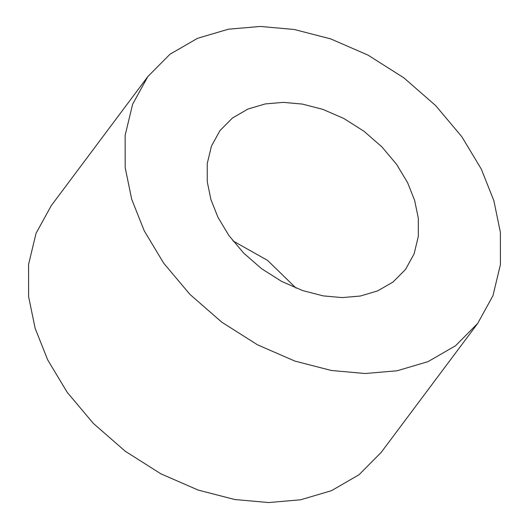 <?xml version="1.0" encoding="UTF-8"?>
<svg xmlns="http://www.w3.org/2000/svg" width="529" height="529" viewBox="0 0 529 529"><rect width="100%" height="100%" fill="white"/><g stroke="black" fill="none" stroke-linecap="round" stroke-linejoin="round"><path stroke-width="0.79" d="M365.175 373.514L397.18 370.756L428.027 361.644L455.562 345.735L477.713 323.398L492.942 295.718L500.414 264.652L500.381 232.324L493.861 200.689L481.304 169.101L461.863 136.766L435.678 105.615L403.779 77.776L368.019 55.122L330.724 38.895L294.21 29.479L260.387 26.45L228.383 29.207L197.535 38.319L170.001 54.229L147.849 76.56L132.62 104.239L125.142 135.312L125.181 167.64L131.701 199.274L144.258 230.862L163.699 263.197L189.885 294.342L221.783 322.187L257.544 344.835L294.838 361.069L331.346 370.485L365.175 373.514M147.849 76.56L51.287 205.602L36.058 233.282L28.586 264.348L28.619 296.676L35.139 328.311L47.696 359.899L67.137 392.234L93.322 423.385L125.221 451.224L160.981 473.878L198.276 490.105L234.79 499.521L268.613 502.55L300.617 499.793L331.465 490.681L358.999 474.771L381.151 452.44L477.713 323.398M342.25 297.589L323.226 295.89L302.687 290.593L281.712 281.461L261.597 268.719L243.651 253.06L228.925 235.537L217.988 217.353L210.926 199.585L207.256 181.791L207.236 163.606L211.441 146.13L220.004 130.557L232.462 117.993L247.956 109.047L265.307 103.922L283.313 102.368L302.337 104.074L322.875 109.371L343.85 118.496L363.965 131.238L381.912 146.903L396.638 164.42L407.575 182.611L414.637 200.379L418.307 218.173L418.327 236.357L414.121 253.834L405.551 269.406L393.093 281.97L377.607 290.917L360.256 296.042L342.25 297.589M232.912 240.867L267.575 260.407L296.088 288.133"/></g></svg>
